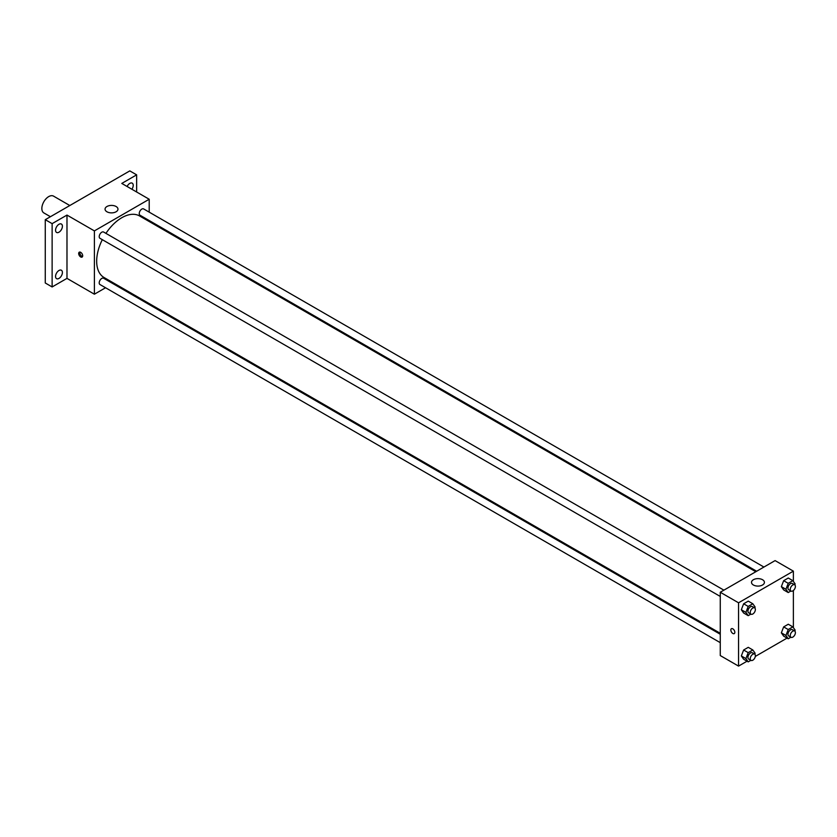 <?xml version="1.0" encoding="UTF-8"?>
<svg xmlns="http://www.w3.org/2000/svg" width="837" height="837" viewBox="0 0 837 837"><rect width="100%" height="100%" fill="white"/><g stroke="black" fill="none" stroke-linecap="round" stroke-linejoin="round"><path stroke-width="1.26" d="M69.816 205.525L53.547 196.13A9.688 5.597 120 0 0 46.077 198.725A9.688 5.597 120 0 0 41.85 208.486A9.688 5.597 120 0 0 43.859 212.922L50.429 216.71M105.556 287.75L94.393 294.205L66.981 278.376L52.124 286.955L45.271 282.99L45.271 219.692L129.798 170.894L136.651 174.849L136.651 191.997M113.675 283.073L112.817 283.565M58.977 278.407A4.844 2.793 -60 0 1 56.56 278.648A4.844 2.793 -60 0 1 55.817 274.766A4.844 2.793 -60 0 1 58.977 270.487A4.844 2.793 -60 0 1 61.404 270.257A4.844 2.793 -60 0 1 62.147 274.138A4.844 2.793 -60 0 1 58.977 278.407M58.977 232.194A4.844 2.793 -60 0 1 56.56 232.435A4.844 2.793 -60 0 1 55.817 228.553A4.844 2.793 -60 0 1 58.977 224.285A4.844 2.793 -60 0 1 61.404 224.044A4.844 2.793 -60 0 1 62.147 227.926A4.844 2.793 -60 0 1 58.977 232.194M66.981 278.376L66.981 215.078L52.124 223.646L45.271 219.692M52.124 286.955L52.124 223.646M94.393 294.205L94.393 230.897L66.981 215.078M94.393 230.897L149.206 199.248L121.794 183.429L136.651 174.849M106.948 211.782A6.466 3.735 180 0 1 105.054 209.145A6.466 3.735 180 0 1 111.52 205.41A6.466 3.735 180 0 1 117.975 209.145A6.466 3.735 180 0 1 113.989 212.588A6.466 3.735 180 0 1 106.948 211.782M127.088 186.484A4.844 2.793 -60 0 1 129.798 183.397A4.844 2.793 -60 0 1 132.215 183.157A4.844 2.793 -60 0 1 131.901 189.256M102.313 239.664A35.531 20.517 120 0 0 96.673 261.238A35.531 20.517 120 0 0 104.029 277.497L720.27 633.285M755.801 571.734L139.57 215.956A35.531 20.517 120 0 0 105.943 233.377M149.206 199.248L149.206 212.148M149.206 220.539L149.206 221.523M763.919 567.047L143.629 208.926A3.63 2.092 120 0 0 140.825 209.899A3.63 2.092 120 0 0 139.245 213.55A3.63 2.092 120 0 0 139.988 215.214L756.658 571.242M720.27 634.268L103.6 278.24A3.63 2.092 120 0 0 100.806 279.213A3.63 2.092 120 0 0 99.216 282.864A3.63 2.092 120 0 0 99.969 284.528L720.27 642.659M720.27 596.446L99.969 238.315A3.63 2.092 -60 0 1 99.969 234.13A3.63 2.092 -60 0 1 103.6 232.027L723.9 590.158M82.685 255.798A2.825 1.632 60 0 1 82.099 257.085A2.825 1.632 60 0 1 79.264 255.452A2.825 1.632 60 0 1 79.264 252.188A2.825 1.632 60 0 1 81.451 252.952A2.825 1.632 60 0 1 82.685 255.798M82.549 256.54A2.825 1.632 60 0 1 80.425 254.793A2.825 1.632 60 0 1 79.965 252.073M747.043 661.199L738.548 666.106L720.27 655.559L720.27 592.251L775.093 560.602L793.371 571.148L793.371 581.401M787.062 638.097L755.309 656.428M783.662 589.918L781.35 586.632L783.662 580.69L788.276 578.022L783.662 580.69L781.35 586.632L783.662 589.918L788.224 592.554L785.922 589.269L788.224 583.326L792.838 580.658L795.15 583.944L794.784 584.885M743.633 659.232L741.331 655.946L743.633 650.004L748.257 647.336L743.633 650.004L741.331 655.946L743.633 659.232L748.205 661.868L745.903 658.593L748.205 652.64L752.819 649.972L755.131 653.258L754.765 654.199M793.371 590.503L793.371 627.614M738.548 666.106L738.548 602.797L793.371 571.148M783.662 636.13L781.35 632.845L783.662 626.892L788.276 624.235L783.662 626.892L781.35 632.845L783.662 636.13L788.224 638.767L785.922 635.482L788.224 629.539L792.838 626.871L795.15 630.156L794.784 631.098M743.633 613.019L741.331 609.744L743.633 603.791L748.257 601.123L743.633 603.791L741.331 609.744L743.633 613.019L748.205 615.655L745.903 612.381L748.205 606.427L752.819 603.759L755.131 607.045L754.765 607.986M738.548 602.797L720.27 592.251M753.394 585A6.466 3.735 180 0 1 751.5 582.364A6.466 3.735 180 0 1 757.956 578.629A6.466 3.735 180 0 1 764.422 582.364A6.466 3.735 180 0 1 760.435 585.806A6.466 3.735 180 0 1 753.394 585M734.834 632.312A2.825 1.632 60 0 1 734.248 633.609A2.825 1.632 60 0 1 731.423 631.977A2.825 1.632 60 0 1 731.423 628.713A2.825 1.632 60 0 1 733.599 629.466A2.825 1.632 60 0 1 734.834 632.312M734.248 633.599A2.825 1.632 60 0 1 731.423 631.966A2.825 1.632 60 0 1 731.423 628.702M750.883 614.117L748.205 615.655M754.618 607.882L752.327 606.563A3.63 2.092 120 0 0 749.533 607.536A3.63 2.092 120 0 0 747.943 611.198A3.63 2.092 120 0 0 748.696 612.851L750.988 614.18A3.63 2.092 120 0 0 754.618 612.077A3.63 2.092 120 0 0 754.618 607.882A3.63 2.092 120 0 0 751.814 608.855A3.63 2.092 120 0 0 750.234 612.517A3.63 2.092 120 0 0 750.988 614.18M745.903 612.381L741.331 609.744M748.205 606.427L743.633 603.791M752.819 603.759L748.257 601.123M790.902 591.016L788.224 592.554M794.637 584.781L792.346 583.462A3.63 2.092 120 0 0 789.553 584.435A3.63 2.092 120 0 0 787.962 588.087A3.63 2.092 120 0 0 788.716 589.75L791.007 591.068A3.63 2.092 120 0 0 794.637 588.976A3.63 2.092 120 0 0 794.637 584.781A3.63 2.092 120 0 0 791.833 585.754A3.63 2.092 120 0 0 790.254 589.405A3.63 2.092 120 0 0 791.007 591.068M785.922 589.269L781.35 586.632M788.224 583.326L783.662 580.69M792.838 580.658L788.276 578.022M750.883 660.33L748.205 661.868M754.618 654.095L752.327 652.776A3.63 2.092 120 0 0 749.533 653.749A3.63 2.092 120 0 0 747.943 657.401A3.63 2.092 120 0 0 748.696 659.064L750.988 660.383A3.63 2.092 120 0 0 754.618 658.29A3.63 2.092 120 0 0 754.618 654.095A3.63 2.092 120 0 0 751.814 655.068A3.63 2.092 120 0 0 750.234 658.729A3.63 2.092 120 0 0 750.988 660.383M745.903 658.593L741.331 655.946M748.205 652.64L743.633 650.004M752.819 649.972L748.257 647.336M790.902 637.219L788.224 638.767M794.637 630.993L792.346 629.675A3.63 2.092 120 0 0 789.553 630.648A3.63 2.092 120 0 0 787.962 634.3A3.63 2.092 120 0 0 788.716 635.963L791.007 637.281A3.63 2.092 120 0 0 794.637 635.189A3.63 2.092 120 0 0 794.637 630.993A3.63 2.092 120 0 0 791.833 631.966A3.63 2.092 120 0 0 790.254 635.618A3.63 2.092 120 0 0 791.007 637.281M785.922 635.482L781.35 632.845M788.224 629.539L783.662 626.892M792.838 626.871L788.276 624.235"/></g></svg>
